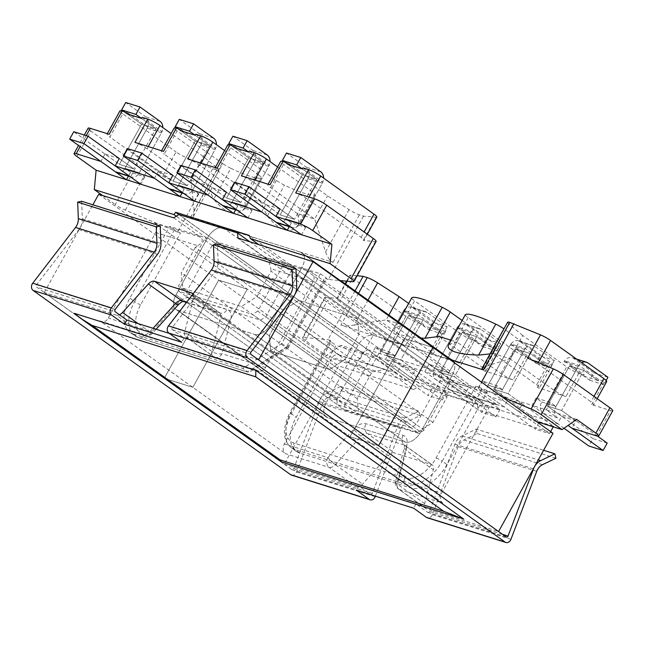 <?xml version="1.0" encoding="UTF-8"?>
<svg xmlns="http://www.w3.org/2000/svg" width="645" height="645" viewBox="0 0 645 645"><rect width="100%" height="100%" fill="white"/><g stroke="black" fill="none" stroke-linecap="round" stroke-linejoin="round"><path stroke-width="0.48" stroke-dasharray="3.23 2.42" d="M421.064 338.093L402.02 335.279C396.602 333.546 394.151 331.353 394.659 328.7L398.433 321.895M408.624 303.432L443.083 328.087L430.207 351.323L386.218 319.847L403.367 325.233L447.356 356.709L460.232 333.473A9.772 1.5 -151 0 0 472.35 339.851L477.356 341.423L476.768 342.479L491.055 346.97L491.643 345.913L496.642 347.486A9.772 1.5 -151 0 0 498.795 347.647A9.772 1.5 -151 0 0 495.965 344.704L483.081 367.932A9.772 1.5 29 0 1 485.919 370.875A9.772 1.5 29 0 1 483.766 370.714L496.642 347.486M472.35 339.851L459.474 363.079A9.772 1.5 29 0 1 447.356 356.709M459.474 363.079L430.892 354.105L443.768 330.869A9.772 1.5 -151 0 0 445.921 331.03A9.772 1.5 -151 0 0 443.083 328.087M430.207 351.323A9.772 1.5 29 0 1 433.045 354.266A9.772 1.5 29 0 1 430.892 354.105M451.145 340.246L456.958 342.076L454.249 342.697C450.605 343.575 448.606 344.519 448.251 345.543M465.311 314.687A9.772 1.5 -151 0 0 468.141 317.63L513.823 350.316A9.772 1.5 -151 0 0 525.941 356.685L513.065 379.921A9.772 1.5 29 0 1 500.947 373.544L456.958 342.076M513.065 379.921L483.766 370.714M483.081 367.932L439.092 336.464M490.079 353.895L492.683 353.299L536.672 384.775A9.772 1.5 29 0 1 539.51 387.718A9.772 1.5 29 0 1 537.358 387.556L565.939 396.538A9.772 1.5 29 0 1 553.821 390.161L509.832 358.685L522.708 335.456L566.705 366.932A9.772 1.5 -151 0 0 578.815 373.302L584.531 375.1L564.536 360.789L578.831 365.28L598.826 379.591L604.542 381.389A9.772 1.5 -151 0 0 606.695 381.55M583.951 376.156L598.238 380.647L583.846 370.343L569.551 365.852L583.951 376.156L584.531 375.1M598.238 380.647L598.826 379.591M527.618 358.104A9.772 1.5 29 0 1 537.696 363.716L590.981 401.835A9.772 1.5 29 0 1 593.811 404.778A9.772 1.5 29 0 1 591.667 404.617L610.597 410.567A9.772 1.5 -151 0 0 612.75 410.728M606.147 380.494L603.841 384.654L583.846 370.343L561.601 410.47L575.993 420.774L571.897 428.167M575.993 420.774L561.706 416.283L557.611 423.676L518.306 411.325L522.402 403.931L508.115 399.449L504.019 406.834L464.714 394.49L468.818 387.097L454.523 382.606L450.428 389.999L411.123 377.647L415.227 370.254L400.932 365.763L396.836 373.157L372.181 365.417A9.772 1.5 29 0 1 360.071 359.039L340.874 345.309L326.273 355.516L305.351 340.544A9.772 1.5 29 0 1 302.521 337.601A9.772 1.5 29 0 1 303.239 337.432L327.999 339.689L330.853 340.584L291.048 412.397A29.323 17.399 -54.4 0 0 294.152 443.123L404.907 477.929A29.323 17.399 -54.4 0 0 436.101 457.974L475.905 386.161L478.767 387.056L481.493 382.146M405.931 316.413L352.646 278.293L339.762 301.521L393.055 339.641L405.931 316.413A9.772 1.5 -151 0 0 418.049 322.782L405.165 346.018L386.234 340.068L372.181 365.417M418.049 322.782L423.765 324.58L423.176 325.636L437.463 330.127L438.052 329.071L443.768 330.869M525.941 356.685L530.94 358.257L530.359 359.313L544.646 363.804L545.235 362.748L550.233 364.32A9.772 1.5 -151 0 0 552.386 364.481A9.772 1.5 -151 0 0 549.556 361.539L503.938 328.902M507.623 322.242A9.772 1.5 -151 0 0 509.082 324.129L522.708 335.456M478.767 387.056L501.971 396.804M355.056 290.871L327.999 339.689M451.573 359.918L373.576 335.408A14.666 8.699 -54.4 0 0 357.975 345.389L326.37 402.416A14.666 8.699 -54.4 0 0 326.41 417.033A14.666 8.699 -54.4 0 0 327.918 417.775L405.092 442.027A14.666 8.699 -54.4 0 0 420.685 432.045L452.298 375.027A14.666 8.699 -54.4 0 0 453.983 362.474A14.666 8.699 125.6 0 1 452.298 375.027L301.916 267.441A14.666 8.699 -54.4 0 0 301.876 252.824A14.666 8.699 125.6 0 1 301.916 267.441L452.298 375.027L420.685 432.045A14.666 8.699 125.6 0 1 405.092 442.027L254.711 334.449A14.666 8.699 -54.4 0 0 270.311 324.467A14.666 8.699 125.6 0 1 254.711 334.449L405.092 442.027L327.918 417.775A14.666 8.699 125.6 0 1 326.41 417.033A14.666 8.699 125.6 0 1 326.37 402.416L175.988 294.829A14.666 8.699 -54.4 0 0 176.037 309.455A14.666 8.699 125.6 0 1 175.988 294.829L326.37 402.416L357.975 345.389A14.666 8.699 125.6 0 1 373.576 335.408L340.891 325.136C344.059 325.951 348.494 325.935 354.194 325.088L368.021 300.143M201.135 163.177L199.926 165.362L243.923 196.838L261.781 202.449L262.459 205.489L267.296 216.083C273.238 223.347 278.946 227.87 284.429 229.652C289.887 231.305 294.297 229.967 297.668 225.629C298.869 223.839 299.038 220.864 298.183 216.712L297.506 213.672L314.655 219.058L325.58 251.881C327.652 257.581 330.143 261.072 333.054 262.346L300.368 252.074A14.666 8.699 125.6 0 1 301.876 252.824A14.666 8.699 -54.4 0 0 300.368 252.074L450.75 359.66A14.666 8.699 125.6 0 1 452.258 360.402A14.666 8.699 -54.4 0 0 450.75 359.66L373.576 335.408L223.202 227.83L190.509 217.558L193.435 216.325L194.121 210.576L217.55 168.313L203.917 156.985L171.151 133.539M545.235 362.748L525.24 348.445L510.945 343.954L530.94 358.257M360.071 359.039L374.116 333.699L327.596 300.417L305.351 340.544M462.102 320.476L495.965 344.704M491.643 345.913L471.648 331.603L457.353 327.112L477.356 341.423M460.232 333.473L414.55 300.796L400.658 325.854L403.367 325.233M411.72 297.853A9.772 1.5 -151 0 0 414.55 300.796M438.052 329.071L418.057 314.768L403.762 310.277L423.765 324.58M357.072 275.778L350.525 275.181A9.772 1.5 -151 0 0 349.808 275.351A9.772 1.5 -151 0 0 352.646 278.293M437.463 330.127L423.072 319.831L408.777 315.341L386.532 355.468L432.126 388.08L428.03 395.474L382.437 362.861A8.554 6.756 -72.6 0 1 380.937 351.461L375.334 347.453L389.628 351.944L395.224 355.951L417.468 315.824A8.554 6.756 -72.6 0 1 425.635 311.672A8.554 6.756 -72.6 0 1 427.167 312.438L447.162 326.741L432.876 322.25L428.772 329.643L408.777 315.341L423.176 325.636M447.162 326.741L443.067 334.134L423.072 319.831L400.827 359.958L386.532 355.468L400.932 365.763M491.055 346.97L476.663 336.666L462.368 332.175L440.124 372.302L485.717 404.923L481.622 412.316L436.028 379.695A8.554 6.756 -72.6 0 1 434.528 368.303L428.925 364.296L443.22 368.787L448.815 372.794L471.06 332.659A8.554 6.756 -72.6 0 1 479.227 328.507A8.554 6.756 -72.6 0 1 480.759 329.272L500.754 343.583L486.467 339.093L482.363 346.486L462.368 332.175L476.768 342.479M500.754 343.583L496.658 350.977L476.663 336.666L454.419 376.793L440.124 372.302L454.523 382.606M544.646 363.804L530.255 353.508L515.96 349.018L493.715 389.145L539.309 421.766L535.213 429.151L489.62 396.538A8.554 6.756 -72.6 0 1 488.12 385.138L482.516 381.131L496.811 385.621L502.407 389.628L524.651 349.501A8.554 6.756 -72.6 0 1 532.818 345.349A8.554 6.756 -72.6 0 1 534.35 346.115L554.345 360.418L540.059 355.927L535.955 363.32L515.96 349.018L530.359 359.313M554.345 360.418L550.25 367.811L530.255 353.508L508.01 393.635L493.715 389.145L508.115 399.449M403.762 310.277L380.937 351.461L395.224 355.951L380.937 351.461L403.181 311.333A8.554 6.756 -72.6 0 1 411.341 307.181A8.554 6.756 -72.6 0 1 412.873 307.947L432.876 322.25M457.353 327.112L434.528 368.303L448.815 372.794L434.528 368.303L456.773 328.168A8.554 6.756 -72.6 0 1 464.932 324.016A8.554 6.756 -72.6 0 1 466.464 324.782L486.467 339.093M510.945 343.954L488.12 385.138L502.407 389.628L488.12 385.138L510.364 345.011A8.554 6.756 -72.6 0 1 518.524 340.858A8.554 6.756 -72.6 0 1 520.055 341.624L540.059 355.927M450.428 389.999L424.829 371.689L385.533 359.338L411.123 377.647M504.019 406.834L478.421 388.524L439.124 376.18L464.714 394.49M557.611 423.676L532.012 405.366L492.716 393.015L518.306 411.325M564.536 360.789L563.956 361.845A8.554 6.756 -72.6 0 1 572.115 357.693A8.554 6.756 -72.6 0 1 573.647 358.459L593.65 372.77L589.546 380.163L569.551 365.852L547.307 405.987L592.9 438.6L588.804 445.993M597.512 436.165L561.601 410.47L547.307 405.987L569.551 365.852L583.846 370.343L561.601 410.47L547.307 405.987L561.706 416.283M564.004 428.256L543.211 413.372A8.554 6.756 -72.6 0 1 541.711 401.98L536.108 397.973L550.403 402.464L555.998 406.471L578.243 366.336A8.554 6.756 -72.6 0 1 581.717 362.764M541.711 401.98L555.998 406.471L541.711 401.98M576.67 419.395L546.299 409.857L557.498 417.863A8.554 6.756 -72.6 0 1 555.998 406.471L578.831 365.28M212.173 245.447L186.421 291.911L186.937 297.031L260.532 320.154L265.732 316.832L291.492 270.368L290.976 265.24L217.373 242.117L212.173 245.447L370.553 358.749L373.157 357.08L405.947 380.542L326.273 355.516M373.157 357.08L335.997 345.406L296.192 417.218A34.217 20.301 -54.4 0 0 296.289 451.331A34.217 20.301 -54.4 0 0 299.812 453.072L410.567 487.87L405.761 484.443L295.007 449.638A34.217 20.301 125.6 0 1 291.492 447.896A34.217 20.301 125.6 0 1 291.395 413.784L296.192 417.218M331.199 341.979A4.886 0.75 29 0 1 329.78 340.504L289.976 412.316A4.886 0.75 29 0 0 291.395 413.784L331.199 341.979L335.997 345.406M329.78 340.504A4.886 0.75 29 0 1 330.853 340.584M450.75 359.66L300.368 252.074L223.202 227.83A14.666 8.699 -54.4 0 0 207.601 237.803A14.666 8.699 125.6 0 1 223.202 227.83L373.576 335.408M370.553 358.749L344.801 405.213L186.421 291.911M265.732 316.832L424.112 430.134L449.871 383.67L291.492 270.368M217.373 242.117L409.462 379.534L483.057 402.665L290.976 265.24M486.765 392.781L481.968 389.346L442.164 461.159L446.961 464.594L486.765 392.781L449.613 381.106L449.871 383.67M446.961 464.594A34.217 20.301 125.6 0 1 410.567 487.87M186.937 297.031L345.317 410.333L344.801 405.213M345.317 410.333L418.911 433.456L260.532 320.154M424.112 430.134L418.911 433.456M177.544 310.197L254.711 334.449L177.544 310.197A14.666 8.699 125.6 0 1 176.037 309.455A14.666 8.699 -54.4 0 0 177.544 310.197L327.918 417.775L177.544 310.197M270.311 324.467L301.916 267.441L270.311 324.467L420.685 432.045L270.311 324.467M207.601 237.803L175.988 294.829L207.601 237.803L357.975 345.389L207.601 237.803M303.239 337.432L325.483 297.305L337.649 298.409L345.583 284.09M475.905 386.161A4.886 0.75 29 0 1 481.968 389.346M449.613 381.106L482.404 404.568L483.057 402.665M536.656 421.612L482.404 404.568M409.462 379.534L405.947 380.542M396.836 373.157L371.238 354.847L340.874 345.309M375.334 347.453L371.238 354.847L385.533 359.338L389.628 351.944M428.925 364.296L424.829 371.689L439.124 376.18L443.22 368.787M482.516 381.131L478.421 388.524L492.716 393.015L496.811 385.621M536.108 397.973L532.012 405.366L546.299 409.857L550.403 402.464M525.24 348.445L502.407 389.628A8.554 6.756 -72.6 0 0 503.906 401.029L489.62 396.538M539.309 421.766L553.604 426.256L508.01 393.635L493.715 389.145L515.96 349.018L530.255 353.508L508.01 393.635L522.402 403.931M471.648 331.603L448.815 372.794A8.554 6.756 -72.6 0 0 450.323 384.186L436.028 379.695M485.717 404.923L500.012 409.414L454.419 376.793L440.124 372.302L462.368 332.175L476.663 336.666L454.419 376.793L468.818 387.097M418.057 314.768L395.224 355.951A8.554 6.756 -72.6 0 0 396.731 367.352L382.437 362.861M432.126 388.08L446.421 392.571L400.827 359.958L386.532 355.468L408.777 315.341L423.072 319.831L400.827 359.958L415.227 370.254M354.194 325.088L386.218 319.847L388.87 315.058M492.683 353.299L509.832 358.685L485.653 366.4L482.057 368.376M339.762 301.521A9.772 1.5 29 0 1 336.932 298.579A9.772 1.5 29 0 1 337.649 298.409M405.165 346.018A9.772 1.5 29 0 1 393.055 339.641M374.116 333.699A9.772 1.5 -151 0 0 386.234 340.068M325.483 297.305A9.772 1.5 -151 0 0 324.766 297.474A9.772 1.5 -151 0 0 327.596 300.417M400.658 325.854C397.014 326.733 395.014 327.684 394.659 328.7L398.4 321.879M277.584 223.017A8.554 6.756 107.4 0 0 285.743 218.865L307.988 178.73A8.554 6.756 107.4 0 0 306.488 167.337L286.493 153.026M291.048 227.25L291.871 227.508A8.554 6.756 107.4 0 0 300.038 223.355L322.282 183.22A8.554 6.756 107.4 0 0 323.621 178.117M280.043 209.044L265.748 204.554L280.148 214.858L294.434 219.348L280.043 209.044L294.434 219.348L280.148 214.858L302.392 174.731L316.679 179.221L294.434 219.348L316.679 179.221L302.279 168.917L316.679 179.221L302.392 174.731L287.993 164.427L302.392 174.731L280.148 214.858L234.554 182.237M223.992 206.174A8.554 6.756 107.4 0 0 232.152 202.022L254.396 161.895A8.554 6.756 107.4 0 0 252.896 150.495L232.901 136.192M237.465 210.407L238.279 210.665A8.554 6.756 107.4 0 0 246.446 206.513L268.691 166.386A8.554 6.756 107.4 0 0 270.021 161.564M226.451 192.21L212.157 187.719L226.556 198.015L240.843 202.506L226.451 192.21L240.843 202.506L226.556 198.015L248.801 157.888L263.087 162.379L240.843 202.506L263.087 162.379L248.688 152.075L263.087 162.379L248.801 157.888L234.401 147.584L248.801 157.888L226.556 198.015L180.963 165.402M170.401 189.34A8.554 6.756 107.4 0 0 178.56 185.188L200.805 145.052A8.554 6.756 107.4 0 0 199.305 133.66L179.31 119.349M183.873 193.573L184.688 193.831A8.554 6.756 107.4 0 0 192.855 189.67L215.099 149.543A8.554 6.756 107.4 0 0 216.43 144.722M172.86 175.367L158.565 170.877L172.965 181.18L187.252 185.671L172.86 175.367L187.252 185.671L172.965 181.18L195.209 141.045L209.496 145.536L187.252 185.671L209.496 145.536L195.104 135.24L209.496 145.536L195.209 141.045L180.81 130.75L195.209 141.045L172.965 181.18L127.371 148.56M116.809 172.497A8.554 6.756 107.4 0 0 124.969 168.345L147.213 128.218A8.554 6.756 107.4 0 0 145.714 116.818L125.719 102.515M130.282 176.73L131.096 176.988A8.554 6.756 107.4 0 0 139.264 172.836L161.508 132.709A8.554 6.756 107.4 0 0 162.846 127.605M119.269 158.533L104.974 154.042L119.373 164.338L133.66 168.829L119.269 158.533L133.66 168.829L119.373 164.338L141.618 124.211L155.905 128.702L133.66 168.829L155.905 128.702L141.513 118.398L155.905 128.702L141.618 124.211L127.218 113.907L141.618 124.211L119.373 164.338L73.78 131.725M607.195 443.091L592.9 438.6M607.937 377.261L593.65 372.77M603.841 384.654L589.546 380.163M553.604 426.256L553.273 426.837M550.628 431.61L549.5 433.642L535.213 429.151M549.5 433.642L503.906 401.029M550.25 367.811L535.955 363.32M500.012 409.414L495.916 416.807L481.622 412.316M495.916 416.807L450.323 384.186M496.658 350.977L482.363 346.486M446.421 392.571L442.325 399.964L428.03 395.474M442.325 399.964L396.731 367.352M443.067 334.134L428.772 329.643M277.616 166.999L312.075 191.646A9.772 1.5 29 0 1 314.913 194.588A9.772 1.5 29 0 1 314.816 194.685A48.875 7.506 29 0 1 304.521 193.411A48.875 7.506 29 0 1 284.453 185.147A9.772 1.5 29 0 1 276.35 180.423L230.668 147.745A9.772 1.5 29 0 1 227.83 144.803M243.923 196.838L244.592 199.877C245.447 204.03 245.277 206.997 244.076 208.786C240.706 213.124 236.296 214.471 230.837 212.818C225.355 211.028 219.647 206.505 213.705 199.249L230.862 168.305A48.875 7.506 -151 0 0 250.929 176.577A48.875 7.506 -151 0 0 261.225 177.843L244.076 208.786L261.322 177.754A9.772 1.5 29 0 1 261.225 177.843M148.261 146.56L147.052 148.745L191.041 180.221L208.19 185.607L164.201 154.139L177.077 130.903L222.759 163.588L208.867 188.646L208.19 185.607M147.052 148.745A9.772 1.5 -151 0 0 134.934 142.376M163.516 151.357A9.772 1.5 -151 0 0 161.363 151.196A9.772 1.5 -151 0 0 164.201 154.139M199.926 165.362A9.772 1.5 -151 0 0 187.808 158.984M217.107 168.192A9.772 1.5 -151 0 0 214.954 168.031A9.772 1.5 -151 0 0 217.792 170.973L261.781 202.449M234.401 147.584L234.99 146.528L231.313 145.375M180.81 130.75L181.398 129.693L177.722 128.54M127.218 113.907L127.807 112.851L124.13 111.698M104.974 154.042L100.878 161.427M158.565 170.877L154.469 178.27M212.157 187.719L208.061 195.113M265.748 204.554L261.652 211.947M287.993 164.427L288.581 163.37L308.576 177.673L322.863 182.164L302.868 167.861M284.905 162.218L288.581 163.37M376.817 217.099A9.772 1.5 29 0 1 376.108 217.26L363.514 216.115L359.402 214.825A9.772 1.5 29 0 1 349.01 209.617L327.539 195.83L283.542 164.354A9.772 1.5 29 0 1 280.712 161.411M376.108 241.44A9.772 1.5 29 0 1 375.398 241.601L363.224 240.496A9.772 1.5 -151 0 0 363.941 240.327A9.772 1.5 -151 0 0 361.111 237.384L307.818 199.265A9.772 1.5 -151 0 0 295.708 192.887M363.514 216.115L328.386 279.478L339.375 280.478M180.479 233.006A4.886 0.75 29 0 1 174.416 229.814L169.619 226.387L129.814 298.192A34.217 20.301 -54.4 0 0 129.919 332.304A34.217 20.301 -54.4 0 0 133.434 334.046L138.232 337.48L248.398 372.262L250.341 372.004L251.913 369.529L143.77 335.545A29.323 17.399 125.6 0 1 140.674 304.811L180.479 233.006L177.617 232.103L212.737 168.748L186.131 157.573A9.772 1.5 29 0 1 176.061 151.962L163.177 175.198L109.892 137.071L122.768 113.842L176.061 151.962M217.55 168.313A9.772 1.5 29 0 1 219.002 170.199A9.772 1.5 29 0 1 216.849 170.038L212.737 168.748M328.386 279.478L325.531 278.584L287.864 346.526L288.355 347.663L286.557 346.889L325.193 277.189A4.886 0.75 29 0 1 326.604 278.664A4.886 0.75 29 0 1 325.531 278.584M249.276 151.019L269.271 165.33L254.985 160.839L234.99 146.528M76.908 156.469L90.953 131.12L137.474 164.402L115.229 204.53A9.772 1.5 -151 0 0 125.307 210.141L177.617 232.103M102.676 195.548L115.229 204.53M244.592 199.877L258.484 174.811L224.629 150.583M258.484 174.811A9.772 1.5 29 0 1 261.322 177.754M230.862 168.305A9.772 1.5 29 0 1 222.759 163.588M177.077 130.903A9.772 1.5 29 0 1 174.239 127.96M195.685 134.184L215.68 148.487L201.393 143.996L181.398 129.693M122.768 113.842A9.772 1.5 29 0 1 119.938 110.9M142.094 117.342L162.089 131.653L147.802 127.162L127.807 112.851M147.802 127.162L124.969 168.345L130.572 172.352L144.859 176.843L139.264 172.836L124.969 168.345L139.264 172.836L162.089 131.653M201.393 143.996L178.56 185.188L184.164 189.187L198.45 193.677L192.855 189.67L178.56 185.188L192.855 189.67L215.68 148.487M254.985 160.839L232.152 202.022L237.755 206.029L252.042 210.52L246.446 206.513L232.152 202.022L246.446 206.513L269.271 165.33M308.576 177.673L285.743 218.865L291.346 222.864L305.633 227.354L300.038 223.355L285.743 218.865L300.038 223.355L322.863 182.164M178.867 214.567L367.755 349.695L362.555 353.025L204.175 239.722L206.779 238.061L169.619 226.387M206.779 238.061L176.27 216.236M300.368 252.074L223.202 227.83M204.175 239.722L178.423 286.186L336.795 399.489L337.319 404.608L410.913 427.74L416.114 424.41L441.865 377.946L441.349 372.826L367.755 349.695M362.555 353.025L336.795 399.489M416.114 424.41L257.734 311.108L283.494 264.644L441.865 377.946M441.349 372.826L249.268 235.409M133.434 334.046L242.762 368.4L281.752 343.454L320.388 273.754L283.236 262.08L283.494 264.644M257.734 311.108L252.534 314.438L410.913 427.74M337.319 404.608L178.939 291.306L252.534 314.438M178.939 291.306L178.423 286.186M281.752 343.454L286.557 346.889L247.559 371.834L242.762 368.4M320.388 273.754L325.193 277.189M125.307 210.141L147.552 170.014L173.255 180.802L186.131 157.573M283.236 262.08L258.798 244.6M305.633 227.354L301.538 234.748M291.346 222.864L289.234 226.677M252.042 210.52L247.946 217.913M237.755 206.029L235.643 209.835M198.45 193.677L194.355 201.071M184.164 189.187L182.051 193M144.859 176.843L140.763 184.236M130.572 172.352L128.46 176.158M194.121 210.576L191.041 180.221L203.917 156.985M297.506 213.672L253.517 182.196A9.772 1.5 -151 0 0 241.399 175.827M269.981 184.809A9.772 1.5 -151 0 0 267.836 184.647A9.772 1.5 -151 0 0 270.666 187.59L314.655 219.058L327.539 195.83M147.552 170.014A9.772 1.5 29 0 1 137.474 164.402M90.953 131.12A9.772 1.5 29 0 1 88.123 128.178M109.207 134.289A9.772 1.5 -151 0 0 107.062 134.128A9.772 1.5 -151 0 0 109.892 137.071M163.177 175.198A9.772 1.5 -151 0 0 173.255 180.802M314.816 194.685L297.668 225.629L314.913 194.588M208.867 188.646L213.705 199.249M284.211 464.174L356.354 486.838L329.16 467.383L285.598 453.701A7.329 5.789 -72.6 0 1 284.316 443.929L331.724 358.394A7.329 5.789 -72.6 0 1 338.722 354.831A7.329 5.789 -72.6 0 1 340.036 355.492L386.484 370.085L413.679 389.54L338.649 365.965L284.211 464.174L164.233 378.341L218.671 280.132L338.649 365.965M340.036 355.492L154.461 222.727A7.329 5.789 -72.6 0 1 155.751 232.498L108.336 318.041A7.329 5.789 -72.6 0 1 101.338 321.597A7.329 5.789 -72.6 0 1 100.023 320.944L192.815 387.322L164.233 378.341L192.815 387.322L247.253 289.113L218.671 280.132L247.253 289.113L192.815 387.322L285.598 453.701M553.015 433.319L477.985 409.744L450.791 390.289L497.239 404.883A7.329 5.789 107.4 0 0 495.924 404.222A7.329 5.789 107.4 0 0 488.926 407.785L441.511 493.32A7.329 5.789 107.4 0 0 442.801 503.092L399.239 489.41L426.442 508.865L498.577 531.528M442.801 503.092L257.226 370.335A7.329 5.789 107.4 0 0 258.54 370.996A7.329 5.789 107.4 0 0 265.538 367.432L312.954 281.897A7.329 5.789 107.4 0 0 311.664 272.125L404.455 338.504L433.037 347.486L404.455 338.504L350.009 436.713L378.599 445.695L350.009 436.713L404.455 338.504L497.239 404.883M488.926 407.785L446.767 394.538L447.025 397.102L432.98 422.443L417.379 432.424L358.789 414.009L357.233 398.65L371.286 373.302L373.882 371.641L331.724 358.394M426.442 508.865A7.329 4.354 125.6 0 1 425.684 508.486A7.329 4.354 125.6 0 1 424.66 503.656L433.384 469.81A7.329 4.354 -54.4 0 0 432.36 464.981A7.329 4.354 -54.4 0 0 431.602 464.61L394.506 452.951A7.329 4.354 -54.4 0 0 388.338 455.66L362.522 484.137A7.329 4.354 125.6 0 1 356.354 486.838M413.679 389.54L418.879 386.21L477.469 404.625L477.985 409.744M447.025 397.102L359.039 334.158L357.491 318.791L298.893 300.377L283.3 310.358L269.247 335.698L270.803 351.065L329.393 369.48L344.994 359.499L359.039 334.158L344.994 359.499L432.98 422.443M155.751 232.498L197.91 245.745L195.314 247.406L371.286 373.302M357.233 398.65L269.247 335.698L283.3 310.358L298.893 300.377L357.491 318.791L477.469 404.625M417.379 432.424L329.393 369.48L270.803 351.065L358.789 414.009M418.879 386.21L178.915 214.543M446.767 394.538L449.613 389.677L450.791 390.289M386.484 370.085L385.033 369.383L373.882 371.641M424.66 503.656L397.465 484.201A7.329 3.217 14.5 0 1 395.659 481.243A7.329 3.217 14.5 0 1 397.957 479.638L441.511 493.32M284.316 443.929L327.87 457.619A7.329 1.137 42.2 0 0 335.319 464.682L362.522 484.137M258.613 359.862L186.47 337.19L213.672 356.645L257.226 370.335M173.715 217.865L200.909 237.328L154.461 222.727M100.023 320.944L143.585 334.626L116.39 315.171L44.247 292.507L164.233 378.341L218.671 280.132L98.685 194.29M195.314 247.406L181.261 272.754L182.809 288.122L241.407 306.528L257 296.555L271.053 271.206L270.795 268.651L312.954 281.897M44.247 292.507L92.872 204.787M311.664 272.125L265.216 257.532L238.021 238.078M116.39 315.171A7.329 4.354 -54.4 0 0 119.486 314.792M193.008 293.927A7.329 4.354 125.6 0 1 193.419 298.143L184.696 331.99A7.329 4.354 -54.4 0 0 185.72 336.819A7.329 4.354 -54.4 0 0 186.47 337.19M182.809 288.122L270.803 351.065L269.247 335.698L181.261 272.754M249.873 241.794L357.491 318.791L359.039 334.158L271.053 271.206M257 296.555L344.994 359.499L329.393 369.48L241.407 306.528M197.91 245.745C202.312 242.52 203.312 239.714 200.909 237.328M265.216 257.532C268.167 260.088 270.021 263.797 270.795 268.651M138.127 323.605L149.753 331.917A7.329 1.137 42.2 0 0 152.526 333.215A7.329 1.137 42.2 0 0 151.898 331.724L108.336 318.041M265.538 367.432L221.977 353.742A7.329 3.217 14.5 0 1 211.891 351.444L184.696 331.99M291.548 475.131A4.886 3.862 107.4 0 0 296.208 472.761A4.886 3.862 107.4 0 0 296.579 471.963L322.355 403.964A11.005 8.699 -72.6 0 1 328.111 397.336L341.511 390.902L340.504 386.46L419.105 411.155L404.899 417.976A13.674 10.804 107.4 0 0 397.747 426.208L372.278 493.417A1.564 1.234 -72.6 0 1 370.383 494.288L358.814 486.007L415.977 503.971L427.546 512.251A1.564 1.234 107.4 0 0 429.441 511.372L454.91 444.171A13.674 10.804 -72.6 0 1 462.062 435.939L476.268 429.119L543.614 450.283M476.268 429.119L477.276 433.561L463.876 439.995A11.005 8.699 107.4 0 0 458.119 446.622L432.344 514.621A4.886 3.862 -72.6 0 1 431.973 515.419A4.886 3.862 -72.6 0 1 427.312 517.79M340.504 386.46L326.297 393.281A13.674 10.804 107.4 0 0 319.146 401.512L293.677 468.713A1.564 1.234 -72.6 0 1 291.782 469.592L36.676 287.089L115.278 311.785M169.304 333.401L184.01 338.02L172.441 329.748A1.564 1.234 -72.6 0 1 172.32 327.426L214.656 272.295A13.674 10.804 107.4 0 0 218.107 261.41L217.381 243.915M81.617 201.256L82.342 218.752A13.674 10.804 -72.6 0 1 78.892 229.636L36.555 284.767A1.564 1.234 107.4 0 0 36.676 287.089M463.803 519.144L281.672 462.022M74.336 313.333L282.308 462.118M184.01 338.02L181.672 342.245M375.366 496.174L400.956 428.659A11.005 8.699 -72.6 0 1 406.713 422.032L420.113 415.598L419.105 411.155M341.511 390.902L420.113 415.598M477.276 433.561L555.877 458.256M358.814 486.007L356.475 490.232M415.977 503.971L413.638 508.196M578.815 373.302L565.939 396.538M591.667 404.617L604.542 381.389M596.552 435.915L610.597 410.567M537.358 387.556L550.233 364.32M358.515 293.338L340.891 325.136M299.812 453.072L295.007 449.638A4.886 3.862 -72.6 0 1 294.152 443.123M347.195 281.188L350.525 275.181M468.141 317.63L454.249 342.697M500.947 373.544L513.823 350.316M549.556 361.539L536.672 384.775M553.821 390.161L566.705 366.932M509.082 324.129L485.653 366.4M537.696 363.716L538.317 362.595M593.997 396.393L590.981 401.835M436.101 457.974A4.886 0.75 -151 0 1 442.164 461.159A34.217 20.301 125.6 0 1 405.761 484.443A4.886 3.862 -72.6 0 1 404.907 477.929M296.289 451.331L291.492 447.896C282.607 440.737 282.099 428.877 289.976 412.316A4.886 0.75 29 0 1 291.048 412.397M322.282 183.22L307.988 178.73M320.775 171.828L306.488 167.337M268.691 166.386L254.396 161.895M267.183 154.985L252.896 150.495M215.099 149.543L200.805 145.052M213.6 138.151L199.305 133.66M161.508 132.709L147.213 128.218M160.008 121.308L145.714 116.818M557.498 417.863L543.211 413.372M578.243 366.336L563.956 361.845M587.942 362.95L573.647 358.459M524.651 349.501L510.364 345.011M534.35 346.115L520.055 341.624M471.06 332.659L456.773 328.168M480.759 329.272L466.464 324.782M417.468 315.824L403.181 311.333M427.167 312.438L412.873 307.947M86.228 135.635L80.149 146.6M375.398 241.601L353.154 281.736M376.108 217.26L363.224 240.496M216.849 170.038L190.509 217.558M333.054 262.346L359.402 214.825M287.864 346.526L251.913 369.529M174.416 229.814L134.612 301.626L129.814 298.192M140.674 304.811A4.886 0.75 -151 0 1 134.612 301.626A34.217 20.301 -54.4 0 0 134.716 335.739A34.217 20.301 -54.4 0 0 138.232 337.48A4.886 3.862 107.4 0 0 139.11 337.924A4.886 3.862 107.4 0 0 143.77 335.545M217.792 170.973L230.668 147.745M276.35 180.423L262.459 205.489M267.296 216.083L284.453 185.147M254.727 180.011L253.517 182.196M298.183 216.712L312.075 191.646M270.666 187.59L283.542 164.354M349.01 209.617L325.58 251.881M309.036 197.08L307.818 199.265M361.111 237.384L364.127 231.942M327.87 457.619L353.694 429.143A7.329 1.137 42.2 0 0 361.144 436.205L335.319 464.682A7.329 4.354 -54.4 0 1 329.16 467.383A7.329 5.789 107.4 0 1 327.87 457.619M425.684 508.486L398.489 489.031A7.329 4.354 -54.4 0 1 397.465 484.201L406.189 450.355A7.329 3.217 14.5 0 1 404.383 447.396A7.329 3.217 14.5 0 1 406.681 445.792A14.666 8.699 -54.4 0 0 403.117 435.383L366.021 423.725A14.666 8.699 -54.4 0 0 353.694 429.143M406.681 445.792L397.957 479.638A7.329 5.789 -72.6 0 0 399.239 489.41A7.329 4.354 -54.4 0 1 398.489 489.031A7.329 7.329 0 0 1 395.659 481.243L404.383 447.396L404.576 444.856L405.157 445.526A7.329 4.354 125.6 0 1 406.189 450.355L433.384 469.81M388.338 455.66L361.144 436.205A7.329 4.354 125.6 0 1 367.311 433.496L394.506 452.951M431.602 464.61L404.407 445.155L367.311 433.496A7.329 5.789 107.4 0 1 366.021 423.725M403.117 435.383A7.329 5.789 -72.6 0 0 404.407 445.155A7.329 4.354 125.6 0 1 405.157 445.526L432.36 464.981M258.54 370.996L214.987 357.306A7.329 5.789 -72.6 0 0 221.977 353.742L230.708 319.896A7.329 3.217 14.5 0 1 220.614 317.598L211.891 351.444A7.329 4.354 125.6 0 0 212.915 356.274A7.329 7.329 0 0 0 214.987 357.306A7.329 5.789 -72.6 0 1 213.672 356.645A7.329 4.354 125.6 0 1 212.915 356.274L185.72 336.819M178.351 304.738A7.329 1.137 42.2 0 0 177.714 303.247A14.666 8.699 125.6 0 1 190.049 297.837L227.145 309.487A14.666 8.699 125.6 0 1 230.708 319.896M177.714 303.247L151.898 331.724A7.329 5.789 107.4 0 1 144.899 335.287L101.338 321.597M193.419 298.143L220.614 317.598A7.329 4.354 -54.4 0 0 219.59 312.769A7.329 4.354 -54.4 0 0 218.832 312.39L192.984 293.902M186.607 302.263L218.832 312.39A7.329 5.789 -72.6 0 0 220.147 313.051A7.329 5.789 -72.6 0 0 227.145 309.487M156.114 329.256L152.526 333.215A7.329 7.329 0 0 1 144.899 335.287A7.329 5.789 107.4 0 1 143.585 334.626A7.329 4.354 125.6 0 0 149.753 331.917L153.042 328.289M183.236 301.457L183.051 301.392A7.329 5.789 107.4 0 0 190.049 297.837M429.441 511.372L502.487 534.326M293.677 468.713L372.278 493.417M172.441 329.748L251.042 354.444M82.342 218.752L160.944 243.455M78.892 229.636L157.493 254.332M36.555 284.767L115.157 309.471M218.107 261.41L296.7 286.106M214.656 272.295L293.257 296.99M172.32 327.426L250.921 352.13M427.546 512.251L506.148 536.946M291.782 469.592L370.383 494.288M296.579 471.963L375.18 496.658M322.355 403.964L400.956 428.659M328.111 397.336L406.713 422.032M326.297 393.281L404.899 417.976M319.146 401.512L397.747 426.208M432.344 514.621L510.945 539.317M458.119 446.622L536.721 471.318M463.876 439.995L542.477 464.69M462.062 435.939L538.285 459.893M454.91 444.171L533.342 468.818M552.386 364.481L539.51 387.718M485.919 370.875L498.795 347.647M433.045 354.266L445.921 331.03M324.766 297.474L302.521 337.601M336.932 298.579L345.139 283.776M346.599 281.139L349.808 275.351M597.189 398.683L593.811 404.778M326.41 417.033L176.037 309.455L326.41 417.033M340.705 280.599L301.876 252.824L340.705 280.599M576.606 359.104L572.115 357.693M532.818 345.349L518.524 340.858M479.227 328.507L464.932 324.016M425.635 311.672L411.341 307.181M129.919 332.304L134.716 335.739L139.11 337.924L248.398 372.262M193.435 216.325L219.002 170.199M84.326 135.039L78.545 145.456M107.062 134.128L107.304 133.692M161.363 151.196L161.605 150.753M215.196 167.595L214.954 168.031M268.078 184.204L267.836 184.647M367.319 234.232L363.941 240.327M288.355 347.663L326.604 278.664M288.315 347.711L250.341 372.004M495.924 404.222L449.613 389.677M385.033 369.383L338.722 354.831M186.453 302.465L220.147 313.051L192.387 293.314M292.064 469.729L370.665 494.425M427.829 512.388L506.43 537.083"/><path stroke-width="0.97" d="M503.938 328.902L503.874 328.861A9.772 1.5 -151 0 0 495.771 324.137A48.875 7.506 -151 0 0 475.696 315.873A48.875 7.506 -151 0 0 465.4 314.599A9.772 1.5 -151 0 0 465.311 314.687L448.251 345.543C447.743 348.187 450.194 350.38 455.604 352.114C461.135 353.823 468.81 354.806 478.622 355.081L490.079 353.895M398.433 321.895L411.808 297.756A48.875 7.506 29 0 1 422.104 299.03A48.875 7.506 29 0 1 442.18 307.302L425.031 338.246L421.064 338.093M425.031 338.246L439.092 336.464L451.145 340.246M598.705 436.076L612.75 410.728A9.772 1.5 -151 0 0 609.92 407.785L595.867 433.134A9.772 1.5 29 0 1 598.705 436.076A9.772 1.5 29 0 1 596.552 435.915L571.897 428.167L568.06 425.418L603.091 450.484L588.804 445.993L564.004 428.256M597.189 398.683L606.695 381.55A9.772 1.5 -151 0 0 603.857 378.607L550.572 340.479A9.772 1.5 -151 0 0 540.502 334.868L509.776 322.403A9.772 1.5 -151 0 0 507.623 322.242L482.057 368.376L483.436 369.932L451.573 359.918M609.92 407.785L563.399 374.503A9.772 1.5 -151 0 0 553.321 368.892L527.618 358.104L540.502 334.868M501.971 396.804L531.085 409.027A9.772 1.5 29 0 1 541.155 414.638L562.077 429.602L536.656 421.612M595.867 433.134L576.67 419.395L562.077 429.602M481.493 382.146L513.888 323.701M368.021 300.143L377.623 282.824A9.772 1.5 -151 0 0 367.231 277.616L363.119 276.326L355.056 290.871M453.983 362.474A14.666 8.699 -54.4 0 0 452.258 360.402A14.666 8.699 125.6 0 1 453.983 362.474M436.391 337.085L450.283 312.019L462.102 320.476M411.808 297.756A9.772 1.5 -151 0 0 411.72 297.853L398.4 321.879M450.283 312.019A9.772 1.5 -151 0 0 442.18 307.302M363.119 276.326L357.072 275.778M377.623 282.824L399.094 296.611L408.624 303.432M388.87 315.058L399.094 296.611M323.621 178.117A8.554 6.756 107.4 0 0 320.775 171.828L300.78 157.517L296.684 164.91L302.279 168.917L302.868 167.861L308.584 169.659L295.708 192.887L314.639 198.837A9.772 1.5 29 0 1 326.757 205.215L312.712 230.555A9.772 1.5 -151 0 0 300.594 224.186L275.939 216.438L280.043 209.044L248.841 186.727L234.554 182.237L230.458 189.63L276.052 222.251A8.554 6.756 107.4 0 0 277.584 223.017L291.048 227.25M248.841 186.727L244.745 194.121L230.458 189.63M244.745 194.121L290.339 226.742A8.554 6.756 107.4 0 0 291.871 227.508M300.78 157.517L286.493 153.026L282.389 160.42L287.993 164.427L302.279 168.917M296.684 164.91L282.389 160.42M289.234 226.677L287.251 230.257L261.652 211.947L222.348 199.595L226.451 192.21L195.25 169.893L180.963 165.402L176.867 172.796L222.461 205.408A8.554 6.756 107.4 0 0 223.992 206.174L237.465 210.407M195.25 169.893L191.154 177.278L176.867 172.796M191.154 177.278L236.747 209.899A8.554 6.756 107.4 0 0 238.279 210.665M270.021 161.564A8.554 6.756 107.4 0 0 267.183 154.985L247.188 140.683L232.901 136.192L228.798 143.585L234.401 147.584L248.688 152.075L249.276 151.019L254.275 152.591A9.772 1.5 29 0 1 266.393 158.968L277.616 166.999M247.188 140.683L243.092 148.076L228.798 143.585M243.092 148.076L248.688 152.075M235.643 209.835L233.659 213.422L208.061 195.113L168.756 182.761L172.86 175.367L141.658 153.05L127.371 148.56L123.276 155.953L168.869 188.574A8.554 6.756 107.4 0 0 170.401 189.34L183.873 193.573M141.658 153.05L137.562 160.444L123.276 155.953M137.562 160.444L183.156 193.065A8.554 6.756 107.4 0 0 184.688 193.831M216.43 144.722A8.554 6.756 107.4 0 0 213.6 138.151L193.597 123.84L179.31 119.349L175.214 126.742L180.81 130.75L195.104 135.24L195.685 134.184L200.692 135.756A9.772 1.5 29 0 1 212.802 142.126L201.135 163.177M193.597 123.84L189.501 131.233L175.214 126.742M189.501 131.233L195.104 135.24M182.051 193L180.068 196.58L154.469 178.27L115.165 165.918L119.269 158.533L88.067 136.216L73.78 131.725L69.684 139.11L115.278 171.731A8.554 6.756 107.4 0 0 116.809 172.497L130.282 176.73M88.067 136.216L83.971 143.601L69.684 139.11M83.971 143.601L129.564 176.222A8.554 6.756 107.4 0 0 131.096 176.988M162.846 127.605A8.554 6.756 107.4 0 0 160.008 121.308L140.005 107.005L125.719 102.515L121.623 109.908L127.218 113.907L141.513 118.398L142.094 117.342L147.81 119.14A9.772 1.5 29 0 1 159.928 125.517L148.261 146.56M140.005 107.005L135.91 114.399L121.623 109.908M135.91 114.399L141.513 118.398M597.512 436.165L607.195 443.091L603.091 450.484M581.717 362.764A8.554 6.756 -72.6 0 1 586.41 362.184A8.554 6.756 -72.6 0 1 587.942 362.95L607.937 377.261L606.147 380.494M553.273 426.837L550.628 431.61M161.605 150.753L174.239 127.96A9.772 1.5 29 0 1 176.391 128.121L163.516 151.357L134.934 142.376L147.81 119.14M215.196 167.595L227.83 144.803A9.772 1.5 29 0 1 229.983 144.964L217.107 168.192L187.808 158.984L200.692 135.756M254.275 152.591L241.399 175.827L269.981 184.809L282.857 161.573L284.905 162.218M229.983 144.964L231.313 145.375M176.391 128.121L177.722 128.54M107.304 133.692L119.938 110.9A9.772 1.5 29 0 1 122.09 111.061L124.13 111.698M122.09 111.061L109.207 134.289L90.276 128.339L86.228 135.635M128.46 176.158L126.476 179.745L100.878 161.427L76.223 153.687A9.772 1.5 -151 0 0 74.078 153.526A9.772 1.5 -151 0 0 76.908 156.469L96.105 170.199L94.307 189.566L102.676 195.548M268.078 184.204L280.712 161.411A9.772 1.5 29 0 1 282.857 161.573M308.584 169.659A9.772 1.5 29 0 1 320.702 176.029L373.987 214.156A9.772 1.5 29 0 1 376.817 217.099L367.319 234.232M326.757 205.215L373.278 238.489A9.772 1.5 29 0 1 376.108 241.44L353.863 281.567A9.772 1.5 -151 0 0 351.033 278.624L330.111 263.652L250.437 238.618L249.268 235.409L175.666 212.278L178.867 214.567M312.712 230.555L331.909 244.294L330.111 263.652M339.375 280.478L353.154 281.736A9.772 1.5 -151 0 0 353.863 281.567M224.629 150.583L212.802 142.126M171.151 133.539L159.928 125.517M331.909 244.294L140.763 184.236L115.165 165.918M194.355 201.071L168.756 182.761M247.946 217.913L222.348 199.595M301.538 234.748L275.939 216.438M176.27 216.236L173.981 214.6L94.307 189.566M258.798 244.6L250.437 238.618M175.666 212.278L173.981 214.6M96.105 170.199L140.763 184.236M84.326 135.039L88.123 128.178A9.772 1.5 29 0 1 90.276 128.339M433.037 347.486L553.015 433.319L498.577 531.528L258.613 359.862L313.051 261.652L433.037 347.486L378.599 445.695L433.037 347.486M92.872 204.787L98.685 194.29L173.715 217.865L178.915 214.543L237.505 232.95L249.873 241.794M237.505 232.95L238.021 238.078L313.051 261.652M119.486 314.792A7.329 4.354 -54.4 0 0 122.55 312.462L148.374 283.985A7.329 4.354 125.6 0 1 154.542 281.276L191.638 292.935A7.329 4.354 125.6 0 1 192.387 293.314A7.329 4.354 125.6 0 1 193.008 293.927M505.914 542.485L427.312 517.79A4.886 3.862 -72.6 0 1 426.434 517.355L505.035 542.05A4.886 3.862 107.4 0 0 505.914 542.485A4.886 3.862 107.4 0 0 510.574 540.115A4.886 3.862 107.4 0 0 510.945 539.317L536.721 471.318A11.005 8.699 -72.6 0 1 542.477 464.69L555.877 458.256L554.869 453.814L540.663 460.635A13.674 10.804 107.4 0 0 533.512 468.867L508.042 536.076A1.564 1.234 -72.6 0 1 506.148 536.946L251.042 354.444A1.564 1.234 107.4 0 1 250.921 352.13L293.257 296.99A13.674 10.804 -72.6 0 0 296.7 286.106L295.982 268.61L217.381 243.915L213.422 244.794L292.024 269.489L295.982 268.61M33.105 290.435L111.706 315.131A4.886 3.862 -72.6 0 1 110.851 308.616A4.886 3.862 -72.6 0 1 111.319 307.899L154.163 252.106A11.005 8.699 107.4 0 0 156.937 243.35L156.259 226.83L77.658 202.135L78.335 218.647A11.005 8.699 107.4 0 1 75.57 227.411L32.718 283.203A4.886 3.862 -72.6 0 0 32.25 283.921A4.886 3.862 -72.6 0 0 33.105 290.435L290.669 474.696A4.886 3.862 107.4 0 0 291.548 475.131L370.149 499.827A4.886 3.862 107.4 0 0 374.81 497.456A4.886 3.862 107.4 0 0 375.18 496.658L375.366 496.174M290.669 474.696L369.271 499.391A4.886 3.862 107.4 0 0 370.149 499.827M213.422 244.794L214.1 261.306A11.005 8.699 -72.6 0 1 211.326 270.07L168.482 325.862A4.886 3.862 107.4 0 0 168.014 326.58A4.886 3.862 107.4 0 0 168.869 333.094L247.47 357.79A4.886 3.862 -72.6 0 1 246.616 351.275A4.886 3.862 -72.6 0 1 247.083 350.558L289.928 294.765A11.005 8.699 107.4 0 0 292.701 286.009L292.024 269.489M156.259 226.83L160.218 225.952L160.944 243.455A13.674 10.804 -72.6 0 1 157.493 254.332L115.157 309.471A1.564 1.234 107.4 0 0 115.278 311.785L126.847 320.065L124.509 324.282L181.672 342.245L168.869 333.094M505.035 542.05L247.47 357.79M111.706 315.131L124.509 324.282M369.271 499.391L356.475 490.232L413.638 508.196L426.434 517.355M463.803 519.144L255.831 370.367L74.336 313.333L80.956 318.541L92.082 325.403L280.075 459.885L443.72 511.308L463.803 519.144M77.658 202.135L81.617 201.256L160.218 225.952M169.304 333.401L126.847 320.065M543.614 450.283L554.869 453.814M459.643 517.943L281.672 462.022L280.075 459.885M443.72 511.308L255.726 376.817L255.831 370.367M448.251 345.543L465.4 314.599M541.155 414.638L563.399 374.503M553.321 368.892L531.085 409.027M483.436 369.932L509.776 322.403M367.231 277.616L358.515 293.338M345.583 284.09L347.195 281.188M495.771 324.137L478.622 355.081M489.982 353.92L503.874 328.861M538.317 362.595L550.572 340.479M603.857 378.607L593.997 396.393M290.339 226.742L276.052 222.251M236.747 209.899L222.461 205.408M183.156 193.065L168.869 188.574M129.564 176.222L115.278 171.731M80.149 146.6L76.223 153.687M300.594 224.186L314.639 198.837M351.033 278.624L373.278 238.489M266.393 158.968L254.727 180.011M320.702 176.029L309.036 197.08M364.127 231.942L373.987 214.156M154.542 281.276L181.737 300.739L186.607 302.263M192.984 293.902L191.638 292.935M122.55 312.462L138.127 323.605M153.042 328.289L175.569 303.44L148.374 283.985M186.453 302.465L183.051 301.392A7.329 5.789 107.4 0 1 181.737 300.739A7.329 4.354 -54.4 0 0 175.569 303.44A7.329 1.137 42.2 0 0 178.351 304.738C180.923 302.36 182.583 301.263 183.317 301.449M502.487 534.326L508.042 536.076M168.482 325.862L247.083 350.558M32.718 283.203L111.319 307.899M75.57 227.411L154.163 252.106M78.335 218.647L156.937 243.35M211.326 270.07L289.928 294.765M214.1 261.306L292.701 286.009M255.726 376.817L92.082 325.403M538.285 459.893L540.663 460.635M345.139 283.776L346.599 281.139M452.258 360.402L340.705 280.599L452.258 360.402M586.41 362.184L576.606 359.104M78.545 145.456L74.078 153.526M156.114 329.256L178.351 304.738M281.156 461.764L80.956 318.541"/></g></svg>
